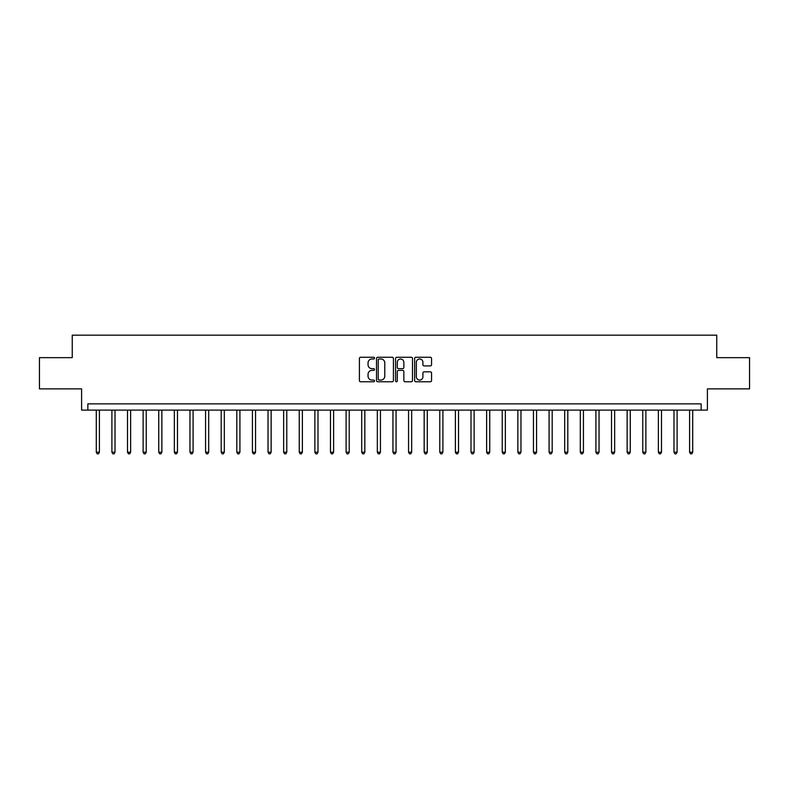 <?xml version="1.0" encoding="UTF-8"?>
<svg xmlns="http://www.w3.org/2000/svg" width="789" height="789" viewBox="0 0 789 789"><rect width="100%" height="100%" fill="white"/><g stroke="black" fill="none" stroke-linecap="round" stroke-linejoin="round"><path stroke-width="1.18" d="M374.519 358.117A0.858 0.858 0 0 0 373.661 357.259L360.632 357.259A1.223 1.223 0 0 0 359.399 358.482L359.399 380.554A1.223 1.223 0 0 0 360.632 381.777L373.661 381.777A0.858 0.858 0 0 0 374.519 380.919A0.858 0.858 0 0 0 373.661 380.061L371.974 380.061A3.925 3.925 0 0 1 368.049 376.136L368.049 374.302A3.925 3.925 0 0 1 371.974 370.376L373.661 370.376A0.858 0.858 0 0 0 374.519 369.518A0.858 0.858 0 0 0 373.661 368.66L371.974 368.66A3.925 3.925 0 0 1 368.049 364.735L368.049 362.901A3.925 3.925 0 0 1 371.974 358.975L373.661 358.975A0.858 0.858 0 0 0 374.519 358.117M430.33 365.899A1.223 1.223 0 0 0 431.553 364.676L431.553 358.482A1.223 1.223 0 0 0 430.33 357.259L415.862 357.259A1.223 1.223 0 0 0 414.639 358.482L414.639 380.554A1.223 1.223 0 0 0 415.862 381.777L430.33 381.777A1.223 1.223 0 0 0 431.553 380.554L431.553 373.079A1.223 1.223 0 0 0 430.33 371.846L424.137 371.846A1.223 1.223 0 0 0 422.914 373.079L422.914 376.787A3.284 3.284 0 0 1 419.63 380.061A3.284 3.284 0 0 1 416.355 376.787L416.355 362.25A3.284 3.284 0 0 1 419.63 358.975A3.284 3.284 0 0 1 422.914 362.25L422.914 364.676A1.223 1.223 0 0 0 424.137 365.899L430.33 365.899M701.145 410.112L707.398 410.112L707.398 388.878L749.55 388.878L749.55 357.654L716.757 357.654L716.757 335.167L72.243 335.167L72.243 357.654L39.45 357.654L39.45 388.878L81.602 388.878L81.602 410.112L701.145 410.112L701.145 403.869L87.855 403.869L87.855 410.112M393.425 358.482A1.223 1.223 0 0 0 392.202 357.259L377.734 357.259A1.223 1.223 0 0 0 376.511 358.482L376.511 380.554A1.223 1.223 0 0 0 377.734 381.777L392.202 381.777A1.223 1.223 0 0 0 393.425 380.554L393.425 358.482M396.798 357.259L411.266 357.259A1.223 1.223 0 0 1 412.489 358.482L412.489 380.554A1.223 1.223 0 0 1 411.266 381.777L405.073 381.777A1.223 1.223 0 0 1 403.85 380.554L403.85 371.599A1.223 1.223 0 0 0 402.627 370.376L398.514 370.376A1.223 1.223 0 0 0 397.291 371.599L397.291 380.919A0.858 0.858 0 0 1 396.433 381.777A0.858 0.858 0 0 1 395.575 380.919L395.575 358.482A1.223 1.223 0 0 1 396.798 357.259M379.085 358.975A0.858 0.858 0 0 0 378.227 359.833L378.227 379.203A0.858 0.858 0 0 0 379.085 380.061L380.86 380.061A3.925 3.925 0 0 0 384.785 376.136L384.785 362.901A3.925 3.925 0 0 0 380.86 358.975L379.085 358.975M403.85 362.319A3.284 3.284 0 0 0 400.565 359.034A3.284 3.284 0 0 0 397.291 362.319L397.291 367.437A1.223 1.223 0 0 0 398.514 368.66L402.627 368.66A1.223 1.223 0 0 0 403.85 367.437L403.85 362.319M96.288 410.112L96.288 452.205L99.404 452.205L99.404 410.112M99.404 452.205L98.467 453.833L97.225 453.833L96.288 452.205M111.9 410.112L111.9 452.205L115.016 452.205L115.016 410.112M115.016 452.205L114.08 453.833L112.837 453.833L111.9 452.205M127.512 410.112L127.512 452.205L130.629 452.205L130.629 410.112M130.629 452.205L129.692 453.833L128.449 453.833L127.512 452.205M143.125 410.112L143.125 452.205L146.241 452.205L146.241 410.112M146.241 452.205L145.314 453.833L144.062 453.833L143.125 452.205M158.737 410.112L158.737 452.205L161.863 452.205L161.863 410.112M161.863 452.205L160.926 453.833L159.674 453.833L158.737 452.205M174.349 410.112L174.349 452.205L177.476 452.205L177.476 410.112M177.476 452.205L176.539 453.833L175.286 453.833L174.349 452.205M189.962 410.112L189.962 452.205L193.088 452.205L193.088 410.112M193.088 452.205L192.151 453.833L190.899 453.833L189.962 452.205M205.574 410.112L205.574 452.205L208.7 452.205L208.7 410.112M208.7 452.205L207.763 453.833L206.511 453.833L205.574 452.205M221.186 410.112L221.186 452.205L224.313 452.205L224.313 410.112M224.313 452.205L223.376 453.833L222.123 453.833L221.186 452.205M236.808 410.112L236.808 452.205L239.925 452.205L239.925 410.112M239.925 452.205L238.988 453.833L237.745 453.833L236.808 452.205M252.421 410.112L252.421 452.205L255.537 452.205L255.537 410.112M255.537 452.205L254.6 453.833L253.358 453.833L252.421 452.205M268.033 410.112L268.033 452.205L271.15 452.205L271.15 410.112M271.15 452.205L270.213 453.833L268.97 453.833L268.033 452.205M283.646 410.112L283.646 452.205L286.772 452.205L286.772 410.112M286.772 452.205L285.835 453.833L284.582 453.833L283.646 452.205M299.258 410.112L299.258 452.205L302.384 452.205L302.384 410.112M302.384 452.205L301.447 453.833L300.195 453.833L299.258 452.205M314.87 410.112L314.87 452.205L317.997 452.205L317.997 410.112M317.997 452.205L317.06 453.833L315.807 453.833L314.87 452.205M330.483 410.112L330.483 452.205L333.609 452.205L333.609 410.112M333.609 452.205L332.672 453.833L331.419 453.833L330.483 452.205M346.095 410.112L346.095 452.205L349.221 452.205L349.221 410.112M349.221 452.205L348.284 453.833L347.032 453.833L346.095 452.205M361.707 410.112L361.707 452.205L364.834 452.205L364.834 410.112M364.834 452.205L363.897 453.833L362.644 453.833L361.707 452.205M377.329 410.112L377.329 452.205L380.446 452.205L380.446 410.112M380.446 452.205L379.509 453.833L378.266 453.833L377.329 452.205M392.942 410.112L392.942 452.205L396.058 452.205L396.058 410.112M396.058 452.205L395.121 453.833L393.879 453.833L392.942 452.205M408.554 410.112L408.554 452.205L411.671 452.205L411.671 410.112M411.671 452.205L410.734 453.833L409.491 453.833L408.554 452.205M424.166 410.112L424.166 452.205L427.293 452.205L427.293 410.112M427.293 452.205L426.356 453.833L425.103 453.833L424.166 452.205M439.779 410.112L439.779 452.205L442.905 452.205L442.905 410.112M442.905 452.205L441.968 453.833L440.716 453.833L439.779 452.205M455.391 410.112L455.391 452.205L458.517 452.205L458.517 410.112M458.517 452.205L457.581 453.833L456.328 453.833L455.391 452.205M471.003 410.112L471.003 452.205L474.13 452.205L474.13 410.112M474.13 452.205L473.193 453.833L471.94 453.833L471.003 452.205M486.616 410.112L486.616 452.205L489.742 452.205L489.742 410.112M489.742 452.205L488.805 453.833L487.553 453.833L486.616 452.205M502.228 410.112L502.228 452.205L505.354 452.205L505.354 410.112M505.354 452.205L504.418 453.833L503.165 453.833L502.228 452.205M517.85 410.112L517.85 452.205L520.967 452.205L520.967 410.112M520.967 452.205L520.03 453.833L518.787 453.833L517.85 452.205M533.463 410.112L533.463 452.205L536.579 452.205L536.579 410.112M536.579 452.205L535.642 453.833L534.4 453.833L533.463 452.205M549.075 410.112L549.075 452.205L552.192 452.205L552.192 410.112M552.192 452.205L551.255 453.833L550.012 453.833L549.075 452.205M564.687 410.112L564.687 452.205L567.814 452.205L567.814 410.112M567.814 452.205L566.877 453.833L565.624 453.833L564.687 452.205M580.3 410.112L580.3 452.205L583.426 452.205L583.426 410.112M583.426 452.205L582.489 453.833L581.237 453.833L580.3 452.205M595.912 410.112L595.912 452.205L599.038 452.205L599.038 410.112M599.038 452.205L598.101 453.833L596.849 453.833L595.912 452.205M611.524 410.112L611.524 452.205L614.651 452.205L614.651 410.112M614.651 452.205L613.714 453.833L612.461 453.833L611.524 452.205M627.137 410.112L627.137 452.205L630.263 452.205L630.263 410.112M630.263 452.205L629.326 453.833L628.074 453.833L627.137 452.205M642.759 410.112L642.759 452.205L645.875 452.205L645.875 410.112M645.875 452.205L644.938 453.833L643.686 453.833L642.759 452.205M658.371 410.112L658.371 452.205L661.488 452.205L661.488 410.112M661.488 452.205L660.551 453.833L659.308 453.833L658.371 452.205M673.984 410.112L673.984 452.205L677.1 452.205L677.1 410.112M677.1 452.205L676.163 453.833L674.92 453.833L673.984 452.205M689.596 410.112L689.596 452.205L692.712 452.205L692.712 410.112M692.712 452.205L691.775 453.833L690.533 453.833L689.596 452.205"/></g></svg>
